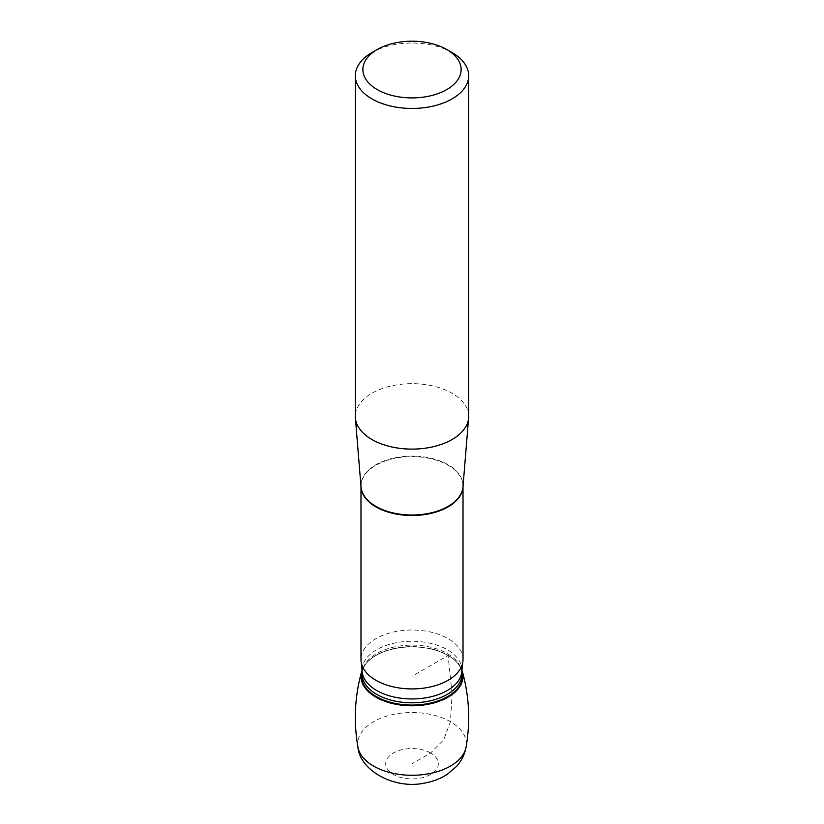 <?xml version="1.0" encoding="UTF-8"?>
<svg xmlns="http://www.w3.org/2000/svg" width="824" height="824" viewBox="0 0 824 824"><rect width="100%" height="100%" fill="white"/><g stroke="black" fill="none" stroke-linecap="round" stroke-linejoin="round"><path stroke-width="0.62" stroke-dasharray="4.12 3.09" d="M463.016 659.468A51.016 29.448 0 0 0 448.071 638.641A51.016 29.448 0 0 0 392.482 632.255A51.016 29.448 0 0 0 360.984 659.468M468.681 416.388A56.681 32.723 0 0 0 412 383.665A56.681 32.723 0 0 0 355.319 416.388M371.923 52.592A56.681 32.723 180 0 1 452.077 52.592M448.071 655.502A51.016 29.448 180 0 1 457.392 662.887A51.016 29.448 180 0 1 461.945 670.345A51.016 29.448 180 0 0 448.071 655.502A51.016 29.448 180 0 0 366.608 662.887A51.016 29.448 180 0 0 362.055 670.345A51.016 29.448 180 0 1 397.395 648.107A51.016 29.448 180 0 1 448.071 655.502M452.077 693.705L448.071 655.502L412 676.329L412 763.735L430.602 753.002L443.724 739.777L450.429 721.711L452.077 694.55M360.994 486.603A51.016 29.448 180 0 1 360.984 486.057A51.016 29.448 180 0 1 412 456.609A51.016 29.448 180 0 1 463.016 486.057A51.016 29.448 180 0 1 463.006 486.603M463.016 486.5L462.975 486.933A51.036 29.458 0 0 0 412 456.084A51.036 29.458 0 0 0 361.025 486.933L360.984 486.5M362.055 670.108A49.945 28.84 180 0 1 392.883 643.462A49.945 28.84 180 0 1 447.319 649.714A49.945 28.84 180 0 1 461.945 670.108M362.055 671.076A50.624 29.231 180 0 1 366.948 662.506C363.621 666.369 361.993 670.19 362.055 673.96A49.945 28.84 180 0 1 392.883 647.314A49.945 28.84 180 0 1 447.319 653.566A49.945 28.84 180 0 1 461.945 673.96C462.007 670.19 460.379 666.369 457.052 662.506A50.624 29.231 180 0 1 461.945 671.076M366.608 662.887L366.948 662.506A50.624 29.231 180 0 1 447.803 655.173A50.624 29.231 180 0 1 457.052 662.506L457.392 662.887M357.925 747.09A54.353 31.384 180 0 1 388.671 715.562A54.353 31.384 180 0 1 450.429 721.711A54.353 31.384 180 0 1 466.075 747.111M430.602 753.002A26.306 15.182 0 0 0 386.59 759.81A26.306 15.182 0 0 0 418.808 778.412A26.306 15.182 0 0 0 430.602 753.002"/><path stroke-width="1.24" d="M360.984 486.5L360.984 659.468A51.016 29.448 0 0 0 361.334 662.887A51.016 29.448 0 0 0 375.929 680.294A51.016 29.448 0 0 0 428.748 687.288A51.016 29.448 0 0 0 462.666 662.887A51.016 29.448 0 0 0 463.016 659.468L463.016 486.5M355.319 75.726L355.319 416.388A56.681 32.723 0 0 0 355.381 417.923A56.681 32.723 0 0 0 371.923 439.522A56.681 32.723 0 0 0 432.446 446.907A56.681 32.723 0 0 0 468.619 417.923A56.681 32.723 0 0 0 468.681 416.388L468.681 75.726A56.681 32.723 180 0 1 433.692 105.966A56.681 32.723 180 0 1 371.923 98.87A56.681 32.723 180 0 1 355.319 75.726A56.681 32.723 180 0 1 371.923 52.592L377.268 49.502A49.121 28.356 0 0 0 377.268 89.61A49.121 28.356 0 0 0 446.732 89.61A49.121 28.356 0 0 0 446.732 49.502A49.121 28.356 0 0 0 377.268 49.502M452.077 52.592L446.732 49.502L452.077 52.592A56.681 32.723 180 0 1 468.681 75.726M461.945 670.345A51.016 29.448 180 0 1 412 705.777A51.016 29.448 180 0 1 362.055 670.345A51.016 29.448 180 0 0 361.654 671.581A51.016 29.448 180 0 0 375.929 697.156A51.016 29.448 180 0 0 435.257 702.542A51.016 29.448 180 0 0 462.346 671.591A51.016 29.448 180 0 0 461.945 670.345M452.077 694.55L452.077 693.705M463.006 486.603A51.016 29.448 180 0 1 431.086 513.373A51.016 29.448 180 0 1 375.929 506.884A51.016 29.448 180 0 1 360.994 486.603M355.381 417.923L361.025 486.933A51.036 29.458 0 0 0 375.919 506.379A51.036 29.458 0 0 0 430.416 513.022A51.036 29.458 0 0 0 462.975 486.933L468.619 417.923M462.666 662.887L461.945 670.108A49.945 28.84 180 0 1 412 698.948A49.945 28.84 180 0 1 362.055 670.108L361.334 662.887M461.945 670.108L461.945 673.96A49.945 28.84 180 0 1 412 702.8A49.945 28.84 180 0 1 362.055 673.96L362.055 670.108M461.945 671.076A50.624 29.231 180 0 1 412 705.066A50.624 29.231 180 0 1 362.055 671.076M462.346 671.581C469.268 696.383 470.504 721.556 466.075 747.111A54.353 31.384 180 0 1 411.99 775.281A54.353 31.384 180 0 1 357.925 747.09C353.496 721.556 354.732 696.383 361.654 671.581M466.075 747.111C464.674 754.454 461.492 760.902 456.496 766.454L447.216 774.385C440.809 778.495 433.692 781.296 425.853 782.8C395.335 790.134 359.954 770.965 357.925 747.111"/></g></svg>
